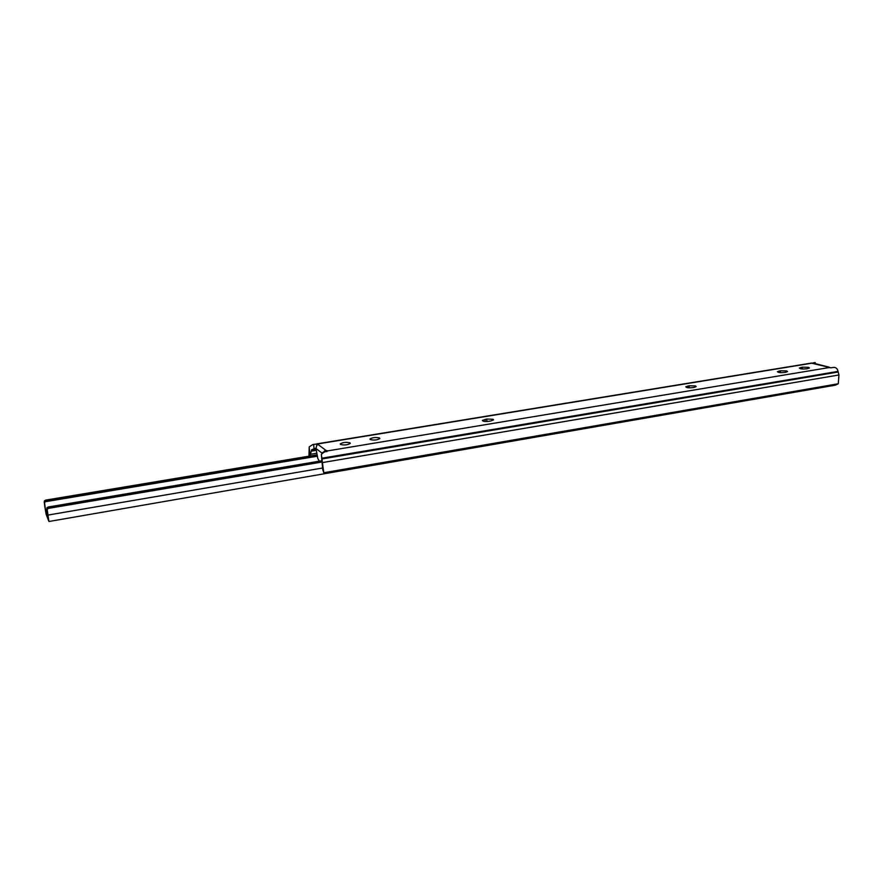 <?xml version="1.0" encoding="UTF-8"?>
<svg xmlns="http://www.w3.org/2000/svg" width="884" height="884" viewBox="0 0 884 884"><rect width="100%" height="100%" fill="white"/><g stroke="black" fill="none" stroke-linecap="round" stroke-linejoin="round"><path stroke-width="1.33" d="M350.031 442.873C346.241 441.956 342.981 442.298 340.252 443.912L340.462 444.453C344.241 445.37 347.511 445.028 350.263 443.414L350.031 442.873M379.567 438C375.788 437.116 372.573 437.447 369.932 439.005L370.175 439.547C373.954 440.453 377.181 440.122 379.833 438.563L379.567 438M490.775 420.983L493.537 419.9L493.128 419.292L486.797 419.038L482.388 420.397C482.763 421.414 485.018 421.701 489.139 421.259L490.775 420.983M694.194 387.38L696.205 386.595L695.476 385.943L689.222 385.767L685.774 386.783C686.36 387.733 688.691 388.01 692.769 387.612L694.194 387.38M785.81 372.241L787.545 371.567L786.661 370.926L780.45 370.772L777.379 371.667C778.064 372.573 780.428 372.838 784.484 372.462L785.81 372.241M807.777 368.606L809.446 367.965L808.517 367.324L802.329 367.18L799.346 368.042C800.042 368.937 802.418 369.203 806.473 368.827L807.777 368.606M321.92 453.028L315.997 448.519L317.743 458.288L319.301 461.183M315.975 448.055L311.654 449.779L309.975 456.011M829.247 367.711L828.905 367.114L830.816 367.843L832.982 367.479C835.159 367.147 836.717 367.976 837.645 369.965L838.949 374.971L838.275 383.767L323.754 472.73L326.351 473.36L835.325 385.181L838.275 383.767M323.721 472.498L322.704 469.481L321.467 455.614M308.969 456.188L309.19 446.895L312.803 444.541L318.594 443.801L317.997 444.453L326.196 450.564L328.052 450.84L323.953 452.166L321.356 454.343L323.754 472.73M828.573 367.18L811.656 363.225L815.225 362.562L815.214 363.622M326.196 450.564L322.815 452.475M315.997 448.519L316.737 445.414L317.997 444.453M813.623 363.368L814.96 363.578M48.885 521.328L46.156 514.377L44.841 506.786L44.233 502.112L44.476 500.775L45.725 500.112L44.587 502.996L45.438 509.836L48.388 518.046L46.808 508.554L47.106 507.515L48.509 506.952L48.808 507.692L47.195 509.549L48.885 521.328M317.179 454.818L45.725 500.112M317.323 455.448L46.001 500.775M317.422 456.199L44.819 501.814M321.931 460.741L48.509 506.952M321.997 461.459L48.808 507.692M322.052 462.023L47.592 508.521M645.077 418.143L48.985 521.494M316.041 449.061L311.654 449.779M316.163 450.365L311.256 451.171M322.439 465.117L321.654 456.464M322.682 468.918L323.743 472.222M811.678 363.225L318.605 443.812M828.838 367.611L328.03 450.829M838.01 371.402L322.008 458.188M838.109 372.031L322.13 458.94M838.949 374.971L322.903 462.498M316.815 453.238L310.129 454.343M309.975 455.315L309.19 446.895M326.737 450.553L326.837 451.691M324.66 450.906L324.771 452.033M316.649 443.912L316.77 445.348M313.632 444.398L314.008 448.376M814.009 362.661L813.998 363.368M324.284 451.072L324.384 452.1M801.026 367.39L801.014 368.838M802.329 367.18L802.307 368.982M779.124 370.993L779.124 372.484M780.45 370.772L780.439 372.628M687.807 385.999L687.829 387.7M689.222 385.767L689.244 387.811M485.172 419.303L485.294 421.469M486.797 419.038L486.929 421.48M47.15 510.897L45.67 511.151M46.951 509.571L45.438 509.836M322.737 467.99L48.123 515.052M44.587 502.996L44.233 502.112M47.195 509.549L46.808 508.554M811.611 363.048L317.08 443.834M828.905 367.114L814.518 363.446"/></g></svg>
